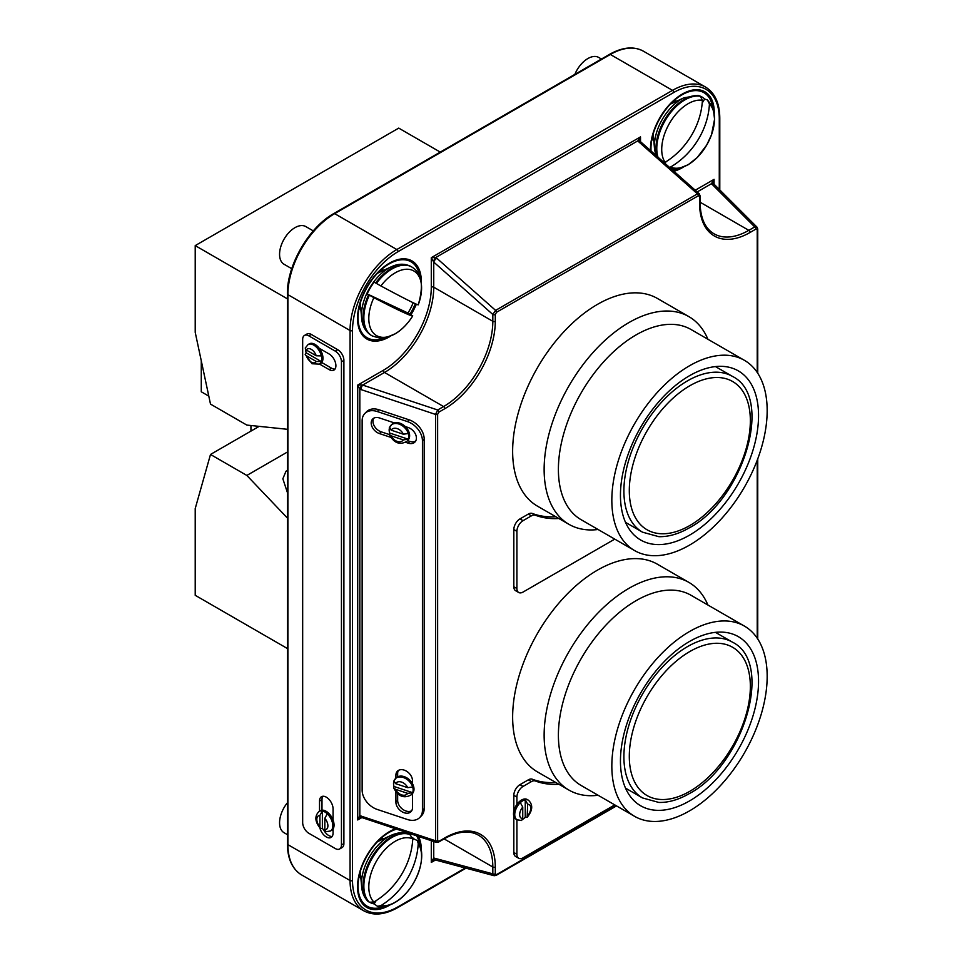 <?xml version="1.0" encoding="UTF-8"?>
<svg xmlns="http://www.w3.org/2000/svg" width="962" height="962" viewBox="0 0 962 962"><rect width="100%" height="100%" fill="white"/><g stroke="black" fill="none" stroke-linecap="round" stroke-linejoin="round"><path stroke-width="1.44" d="M707.912 339.261A119.913 69.24 120 0 0 688.888 316.63L657.395 298.448A119.913 69.24 120 0 0 597.438 304.389A119.913 69.24 120 0 0 519.095 410.052A119.913 69.24 120 0 0 537.481 506.156L568.975 524.338A119.913 69.24 120 0 0 598.087 529.497M688.888 316.63A119.913 69.24 120 0 0 628.932 322.571A119.913 69.24 120 0 0 550.589 428.246A119.913 69.24 120 0 0 568.975 524.338M744.42 360.329L690.981 329.485A109.836 63.408 120 0 0 636.062 334.92A109.836 63.408 120 0 0 564.309 431.71A109.836 63.408 120 0 0 581.144 519.72L634.583 550.565A109.836 63.408 120 0 0 689.501 545.129A109.836 63.408 120 0 0 761.255 448.34A109.836 63.408 120 0 0 744.42 360.329A109.836 63.408 120 0 0 689.501 365.776A109.836 63.408 120 0 0 617.748 462.554A109.836 63.408 120 0 0 634.583 550.565M689.501 535.185A97.643 56.373 120 0 0 753.294 449.134A97.643 56.373 120 0 0 738.323 370.887A97.643 56.373 120 0 0 689.501 375.721A97.643 56.373 120 0 0 625.709 461.772A97.643 56.373 120 0 0 640.68 540.019A97.643 56.373 120 0 0 689.501 535.185M527.152 817.315L527.669 804.256L525.252 799.807A11.316 6.53 -60 0 0 522.787 800.781A11.316 6.53 -60 0 0 520.322 802.645L522.751 807.106L522.751 818.566L521.584 820.502L517.087 819.792A11.316 6.53 -60 0 1 515.355 810.726A11.316 6.53 -60 0 1 522.751 800.757A11.316 6.53 -60 0 1 528.403 800.192C533.176 804.749 532.768 810.449 527.152 817.315L525.252 817.375A11.316 6.53 -60 0 1 522.787 819.251A11.316 6.53 -60 0 1 522.667 819.323M528.403 800.192L527.176 799.482A11.316 6.53 120 0 0 521.512 800.047A11.316 6.53 120 0 0 516.907 804.4A11.316 6.53 120 0 0 515.86 819.083L517.087 819.792M555.808 516.738A144.468 83.405 -60 0 1 532.263 513.443A8.706 5.026 120 0 0 528.33 514.069L519.985 518.891A8.706 5.026 120 0 0 513.828 529.545L513.828 586.736A8.706 5.026 120 0 0 515.632 590.716L518.71 592.496A8.706 5.026 120 0 0 523.051 592.063L614.754 539.117M558.886 518.506A144.468 83.405 -60 0 1 535.329 515.211A8.706 5.026 120 0 0 531.409 515.848L523.051 520.67A8.706 5.026 120 0 0 516.907 531.325L516.907 588.516A8.706 5.026 120 0 0 518.71 592.496M555.808 782.503A144.468 83.405 -60 0 1 532.263 779.208A8.706 5.026 120 0 0 528.33 779.833L519.985 784.655A8.706 5.026 120 0 0 513.828 795.321L513.828 811.182M558.886 784.27A144.468 83.405 -60 0 1 535.329 780.976A8.706 5.026 120 0 0 531.409 781.613L523.051 786.435A8.706 5.026 120 0 0 516.907 797.089L516.907 804.4M393.638 782.166A11.316 7.997 -135 0 0 393.53 783.477A11.316 7.997 -135 0 0 394.011 786.483L393.626 787.818L395.514 789.297L407.672 793.349L412.662 792.688A11.316 7.997 -135 0 0 413.131 790.006A11.316 7.997 -135 0 0 412.662 787.012L407.672 787.662L395.514 783.621L394.011 780.795A11.316 7.997 45 0 1 395.334 778.739A11.316 7.997 45 0 1 404.81 778.102A11.316 7.997 45 0 1 412.662 787.012M395.911 791.954L395.911 802.164A9.572 6.77 -135 0 0 401.695 811.543A9.572 6.77 -135 0 0 410.978 811.7A9.572 6.77 -135 0 0 412.494 807.695L412.494 793.554A11.316 7.997 -135 0 0 413.997 789.141A11.316 7.997 -135 0 0 412.494 783.717A11.316 7.997 -135 0 0 396.2 777.873L393.65 781.324M389.273 428.703A11.316 7.997 -135 0 0 389.165 430.014A11.316 7.997 -135 0 0 389.634 433.008L389.261 434.343L391.149 435.834L403.294 439.887L408.285 439.225A11.316 7.997 -135 0 0 408.766 436.544A11.316 7.997 -135 0 0 408.285 433.537L403.294 434.199L391.149 430.146L389.634 427.32A11.316 7.997 45 0 1 390.957 425.276A11.316 7.997 45 0 1 400.445 424.639A11.316 7.997 45 0 1 408.285 433.537M389.634 433.008L408.285 439.225A11.316 7.997 45 0 1 406.962 441.269L407.828 440.404A11.316 7.997 -135 0 0 409.632 435.666A11.316 7.997 -135 0 0 405.303 426.563A11.316 7.997 -135 0 0 394.36 422.919A11.316 7.997 -135 0 0 391.835 424.41L389.273 427.862M373.701 418.242A9.572 6.77 -135 0 0 372.931 421.272A9.572 6.77 -135 0 0 381.229 431.842L389.321 434.547M394.36 422.919L379.485 417.953A9.572 6.77 -135 0 0 372.715 418.999A9.572 6.77 -135 0 0 371.188 423.003A9.572 6.77 -135 0 0 379.485 433.585L390.692 437.325M305.748 349.639A11.316 6.53 -120 0 0 306.132 352.789L305.195 354.485L306.325 355.736L316.245 361.471L321.356 361.58A11.316 6.53 -120 0 0 321.356 355.892L316.245 355.784L306.325 350.048L305.231 348.076L308.093 344.54A11.316 6.53 60 0 1 313.744 345.105A11.316 6.53 60 0 1 321.356 355.892M327.284 813.816A11.316 6.53 60 0 1 330.483 830.988L325.986 831.697L324.819 829.761L324.819 818.301L327.284 813.816A11.316 6.53 -120 0 0 324.819 811.952A11.316 6.53 -120 0 0 322.366 810.978L319.901 815.463L319.901 826.911L320.418 828.51L322.366 828.559A11.316 6.53 -120 0 0 324.819 830.422A11.316 6.53 -120 0 0 324.903 830.471M330.483 830.988L331.71 830.278A11.316 6.53 -120 0 0 333.068 828.967A11.316 6.53 -120 0 0 333.068 820.081A11.316 6.53 -120 0 0 326.058 811.243A11.316 6.53 -120 0 0 320.394 810.677L319.168 811.387A11.316 6.53 60 0 1 322.366 810.978L322.366 828.559M306.132 352.789L321.356 361.58A11.316 6.53 60 0 1 319.408 364.141L320.635 363.42A11.316 6.53 -120 0 0 319.24 348.268A11.316 6.53 -120 0 0 314.983 344.396A11.316 6.53 -120 0 0 309.319 343.831L308.093 344.54M319.889 827.957A9.572 5.531 -120 0 0 326.298 836.964A9.572 5.531 -120 0 0 331.084 837.433A9.572 5.531 -120 0 0 333.068 833.056L333.068 828.967M323.448 829.484A9.572 5.531 -120 0 0 328.763 835.545A9.572 5.531 -120 0 0 332.155 836.447M384.006 270.19A23.497 13.564 120 0 0 380.748 270.094M384.006 838.648A23.497 13.564 120 0 0 380.748 838.551M676.923 101.082A23.497 13.564 120 0 0 673.665 100.974M516.907 819.684L516.907 854.28A8.706 5.026 120 0 0 518.71 858.26A8.706 5.026 120 0 0 523.051 857.839L614.754 804.893M513.828 816.257L513.828 852.5A8.706 5.026 120 0 0 515.632 856.493L518.71 858.26M362.145 790.199A17.4 12.302 -135 0 0 377.224 809.439L407.371 819.492A17.4 12.302 -135 0 0 419.672 817.58A17.4 12.302 -135 0 0 422.438 810.305L422.438 440.8A17.4 12.302 -135 0 0 407.371 421.56L377.224 411.52A17.4 12.302 -135 0 0 364.911 413.419A17.4 12.302 -135 0 0 362.145 420.707L362.145 790.199M405.663 442.316L408.128 443.133A9.572 6.77 -135 0 0 414.887 442.087A9.572 6.77 -135 0 0 415.488 434.175A9.572 6.77 -135 0 0 408.128 427.501L405.303 426.563M412.494 783.717L412.494 780.699A9.572 6.77 -135 0 0 406.71 771.32A9.572 6.77 -135 0 0 397.438 771.163A9.572 6.77 -135 0 0 395.911 775.168L395.911 778.162M419.672 817.58L421.416 815.848A17.4 12.302 -135 0 0 424.182 808.561L424.182 439.057A17.4 12.302 -135 0 0 409.115 419.829L378.968 409.776A17.4 12.302 -135 0 0 366.654 411.676L364.911 413.419M319.528 364.069L329.136 369.612A9.572 5.531 -120 0 0 333.922 370.093A9.572 5.531 -120 0 0 335.389 362.421A9.572 5.531 -120 0 0 329.136 353.98L319.24 348.268M302.669 822.606A8.706 5.026 -120 0 0 308.826 833.272L335.281 848.544A8.706 5.026 -120 0 0 339.634 848.977A8.706 5.026 -120 0 0 341.438 844.997L341.438 361.796A8.706 5.026 -120 0 0 335.281 351.142L308.826 335.858A8.706 5.026 -120 0 0 304.473 335.437A8.706 5.026 -120 0 0 302.669 339.418L302.669 822.606M333.068 820.081L333.068 808.898A9.572 5.531 -120 0 0 328.896 799.266A9.572 5.531 -120 0 0 321.512 796.692A9.572 5.531 -120 0 0 319.528 801.081L319.528 811.182M339.634 848.977L342.099 847.558A8.706 5.026 -120 0 0 343.903 843.566L343.903 360.377A8.706 5.026 -120 0 0 337.746 349.723L311.291 334.439A8.706 5.026 -120 0 0 306.938 334.006L304.473 335.437M359.211 875.853A23.497 13.564 120 0 0 360.93 878.631M652.128 138.287A23.497 13.564 120 0 0 653.847 141.053M359.211 307.395A23.497 13.564 120 0 0 360.93 310.173M757.226 372.462L757.226 229.75L755.952 229.064A1.744 1.01 -120 0 0 754.725 226.936L711.483 183.694L714.069 179.353L713.576 183.622M755.952 229.064L750.047 232.479A71.356 41.198 -60 0 1 699.59 203.343A1.744 1.01 0 0 0 700.096 202.633L700.096 195.815A1.744 1.01 180 0 1 699.59 196.525L698.352 195.755L496.512 312.289L495.286 314.478A1.744 1.01 180 0 1 492.821 314.478L495.598 310.389L697.45 193.855L638.684 141.763L637.854 140.837L640.512 136.881L640.019 141.149A3.475 1.876 -35.1 0 1 640.067 141.21A3.475 1.876 -35.1 0 1 640.175 141.426M436.375 842.399L435.545 840.764L435.545 414.43L437.686 409.98L443.59 406.565A69.625 40.2 120 0 0 492.821 321.296L492.821 314.478L433.742 262.085L431.289 257.672L435.762 257.515L436.844 258.285L495.598 310.389A1.744 1.01 60 0 1 496.512 312.289M435.064 859.872A3.475 1.876 -84.9 0 1 434.812 859.872A3.475 1.876 -84.9 0 1 434.788 859.872L431.289 862.421L433.742 858.008L492.821 873.845A1.744 1.01 0 0 0 495.286 873.845L495.286 867.015A71.356 41.198 -60 0 0 444.817 837.89L438.912 841.293A1.744 1.01 60 0 1 438.552 842.087L444.456 838.684A1.744 1.01 -120 0 0 444.817 837.89M362.205 384.92L437.686 409.98A1.744 1.01 60 0 1 438.912 412.109L444.817 408.694A71.356 41.198 -60 0 0 495.286 321.296A1.744 1.01 180 0 1 492.821 321.296L433.742 287.193A69.625 40.2 -60 0 1 384.511 372.462L362.782 385.004A3.475 1.419 -71.6 0 0 361.039 389.586L359.824 389.045L357.72 385.089L362.205 384.92A3.475 0.878 -60 0 0 359.824 389.045L359.824 815.68L435.545 840.764A1.744 1.01 0 0 0 437.638 840.608L437.638 414.261L438.912 412.109M361.183 817.399L357.72 819.961L359.824 815.68A3.475 1.876 -84.9 0 0 361.231 817.399A3.475 1.876 -84.9 0 1 361.231 817.399A3.475 1.876 -84.9 0 0 361.496 817.399M360.702 817.652L361.303 817.399M494.24 875.733L492.821 873.845L492.821 867.015A69.625 40.2 120 0 0 478.403 835.148C469.276 830.038 457.96 831.216 444.456 838.684M495.286 873.845L496.512 874.602A1.744 1.01 60 0 1 496.151 875.396L494.119 875.709L435.305 859.956A3.475 2.465 -75 0 1 433.742 858.008L433.742 841.522M434.788 859.872A3.475 1.876 -84.9 0 1 433.381 858.152M361.039 815.932A3.475 1.419 -71.6 0 0 361.676 817.496L436.327 842.375L438.552 842.087M361.868 817.568L357.72 819.961L357.72 385.089L383.285 370.322A67.881 39.189 120 0 0 431.289 287.193A1.744 1.01 0 0 1 433.742 287.193L433.742 262.085A3.475 1.419 -48.4 0 1 436.844 258.285M433.381 261.64A3.475 0.878 -60 0 1 435.762 257.515L637.854 140.837A3.475 1.876 -35.1 0 1 640.055 141.198M700.096 202.633C700.384 218.061 705.026 228.439 714.008 233.79A69.625 40.2 120 0 0 748.821 230.339L754.725 226.936L757.07 227.212M697.197 191.931L711.483 183.694A3.475 2.465 -45 0 1 713.936 184.067L713.624 183.682A3.475 1.876 -35.1 0 1 713.624 183.682A3.475 1.876 -35.1 0 1 713.744 183.898M711.411 183.309A3.475 1.876 -35.1 0 1 713.612 183.67M698.352 195.755A1.744 1.01 -120 0 0 697.45 193.855L699.266 193.771M638.684 141.763A3.475 1.419 -48.4 0 1 640.355 141.534L640.007 140.608M321.717 362.494L331.589 368.193A9.572 5.531 -120 0 0 334.992 369.095M322.907 796.259A9.572 5.531 -120 0 0 321.993 799.65L321.993 810.172M407.599 440.644L409.86 441.39A9.572 6.77 -135 0 0 415.644 441.101M397.655 793.77L397.655 800.432A9.572 6.77 -135 0 0 402.717 809.319A9.572 6.77 -135 0 0 411.736 810.713M398.412 770.406A9.572 6.77 -135 0 0 397.655 773.424L397.655 776.815M394.011 786.483L412.662 792.688A11.316 7.997 45 0 1 411.339 794.744L412.205 793.878A11.316 7.997 -135 0 0 412.494 793.554M525.252 817.375L525.252 799.807M287.397 834.643L284.079 832.731A21.753 12.566 -60 0 1 287.397 802.777M370.382 902.633A39.153 22.607 120 0 0 374.158 903.919L377.525 906.324L380.892 905.615A66.558 54.317 123.2 0 0 418.217 843.614L417.448 840.668L413.456 838.66A39.153 22.607 120 0 0 412.65 837.613M377.525 841.678L391.173 835.305C398.4 832.166 404.593 831.841 409.752 834.343L412.746 838.888A67.051 54.69 -55.1 0 1 373.869 902.007L369.36 902.236L367.147 900.264M413.456 838.66L412.686 839.934M376.154 900.612L374.158 903.919M313.287 230.892L305.832 226.587A21.753 12.566 120 0 0 294.949 227.669A21.753 12.566 120 0 0 280.736 246.837A21.753 12.566 120 0 0 284.079 264.273L291.751 268.699M413.167 302.753A39.153 22.607 -60 0 1 407.972 313.035L412.746 315.897A67.051 2.694 28.4 0 1 373.869 297.667L367.147 293.891A39.153 22.607 -60 0 1 374.158 282.143L380.892 285.954A66.558 1.732 -151.1 0 0 418.217 304.846L418.229 304.846A37.302 21.537 120 0 0 395.19 272.835A37.302 21.537 120 0 0 380.892 285.954M367.147 293.891L407.972 313.035M574.843 74.399A21.753 12.566 -60 0 1 587.866 58.55A21.753 12.566 -60 0 1 598.749 57.467L601.454 59.031M697.63 95.382L700.468 96.32L702.404 100.325A66.558 54.317 -56.8 0 1 665.067 162.325L664.273 162.734M669.624 167.484L670.55 167.051A67.051 54.69 124.9 0 0 709.427 103.932L707.479 99.988L704.653 99.038A39.153 22.607 120 0 0 699.963 96.032M671.199 168.879L678.667 168.578L688.263 164.67L697.149 157.6L706.661 145.13L711.483 134.836L714.574 119.288L713.347 109.343L712.048 105.988L707.479 99.988M704.653 99.038L702.212 102.994M666.029 161.736L665.007 163.384M707.912 605.026A119.913 69.24 120 0 0 688.888 582.395L657.395 564.213A119.913 69.24 120 0 0 597.438 570.153A119.913 69.24 120 0 0 519.095 675.829A119.913 69.24 120 0 0 537.481 771.921L568.975 790.103A119.913 69.24 120 0 0 598.087 795.261M688.888 582.395A119.913 69.24 120 0 0 628.932 588.335A119.913 69.24 120 0 0 550.589 694.011A119.913 69.24 120 0 0 568.975 790.103M744.42 626.094L690.981 595.25A109.836 63.408 120 0 0 636.062 600.685A109.836 63.408 120 0 0 564.309 697.474A109.836 63.408 120 0 0 581.144 785.485L634.583 816.329A109.836 63.408 120 0 0 689.501 810.894A109.836 63.408 120 0 0 761.255 714.105A109.836 63.408 120 0 0 744.42 626.094A109.836 63.408 120 0 0 689.501 631.541A109.836 63.408 120 0 0 617.748 728.318A109.836 63.408 120 0 0 634.583 816.329M689.501 800.949A97.643 56.373 120 0 0 753.294 714.898A97.643 56.373 120 0 0 738.323 636.652A97.643 56.373 120 0 0 689.501 641.486A97.643 56.373 120 0 0 625.709 727.537A97.643 56.373 120 0 0 640.68 805.783A97.643 56.373 120 0 0 689.501 800.949M287.397 492.52L282.852 478.799L285.991 471.224L287.397 470.61M287.397 518.049L246.837 475.444L210.498 454.461L195.214 508.573L195.214 595.298L287.397 648.52M210.498 454.461L259.163 426.358M246.837 475.444L287.397 452.032M250.938 431.108L250.938 425.505M287.397 298.833L195.214 245.611L195.214 332.335L210.498 404.1L246.837 425.084L287.397 429.292M440.259 152.092L398.725 128.114L195.214 245.611M208.802 396.128L201.274 391.774L201.274 360.774M732.467 376.407C774.59 396.945 743.217 499.663 689.201 527.897C678.655 533.97 668.542 536.892 658.85 536.676L642.52 532.178A89.935 51.924 -60 0 1 628.739 460.113A89.935 51.924 -60 0 1 687.493 380.856A89.935 51.924 -60 0 1 732.467 376.407L715.451 366.582M689.826 385.75A85.594 49.411 120 0 0 629.304 490.584A85.594 49.411 120 0 0 689.826 525.517A85.594 49.411 120 0 0 750.348 420.695A85.594 49.411 120 0 0 689.826 385.75M522.751 807.106A7.828 4.521 120 0 0 519.672 814.61A7.828 4.521 120 0 0 522.751 818.566M535.329 515.211L532.263 513.443M535.329 780.976L532.263 779.208M306.325 355.736A7.828 4.521 -120 0 0 311.291 362.157A7.828 4.521 -120 0 0 316.245 361.471M419.709 276.419A43.879 25.337 120 0 0 389.081 263.949L389.081 263.949A43.879 25.337 120 0 0 358.056 317.676A43.879 25.337 120 0 0 384.163 337.975M390.235 336.327A45.106 26.046 -60 0 1 389.442 336.808A45.106 26.046 -60 0 1 357.539 318.398A45.106 26.046 -60 0 1 389.442 263.155A45.106 26.046 -60 0 1 421.32 282.491M396.597 829.136A43.879 25.337 120 0 0 389.081 832.407L389.081 832.407A43.879 25.337 120 0 0 358.056 886.146A43.879 25.337 120 0 0 384.163 906.444M390.235 904.797A45.106 26.046 -60 0 1 389.442 905.266A45.106 26.046 -60 0 1 357.539 886.856A45.106 26.046 -60 0 1 389.442 831.613A45.106 26.046 -60 0 1 395.514 828.775M712.626 107.299A43.879 25.337 120 0 0 681.998 94.829L681.998 94.829A43.879 25.337 120 0 0 650.973 148.569A43.879 25.337 120 0 0 651.046 151.01M672.691 170.202A43.879 25.337 120 0 0 677.08 168.867M683.164 167.22A45.106 26.046 -60 0 1 682.359 167.689A45.106 26.046 -60 0 1 673.881 171.26M650.48 150.505A45.106 26.046 -60 0 1 682.359 94.035A45.106 26.046 -60 0 1 714.237 113.384M409.992 314.165A43.879 25.337 120 0 0 415.307 303.751M419.709 844.876A43.879 25.337 120 0 0 416.594 835.81M527.669 815.716A7.828 4.521 120 0 0 530.747 808.212A7.828 4.521 120 0 0 527.669 804.256M757.226 638.227L757.226 460.221M699.59 203.343L699.59 196.525M495.286 314.478L495.286 321.296M438.912 841.293L437.638 840.608M496.512 874.602L616.005 805.615M407.672 787.662A7.828 5.544 -135 0 0 401.599 782.094A7.828 5.544 -135 0 0 395.514 783.621M391.149 435.834A7.828 5.544 -135 0 0 397.222 441.414A7.828 5.544 -135 0 0 403.294 439.887M437.638 414.261A1.744 1.01 180 0 1 435.545 414.43L361.039 389.586M324.819 829.761A7.828 4.521 -120 0 0 327.898 825.805A7.828 4.521 -120 0 0 324.819 818.301M316.245 355.784A7.828 4.521 -120 0 0 311.291 349.362A7.828 4.521 -120 0 0 306.325 350.048M352.513 880.519A1.744 1.01 0 0 1 350.06 880.519L350.06 330.531L287.903 294.649L287.903 844.636A66.137 38.191 120 0 0 301.599 874.915L363.756 910.798A66.137 38.191 -60 0 1 350.06 880.519L287.903 844.636A1.744 1.01 180 0 1 287.397 843.927L287.397 293.939A1.744 1.01 180 0 0 287.903 294.649A66.137 38.191 120 0 1 334.668 213.648A1.744 1.01 -120 0 0 333.802 213.564L609.487 54.389A1.744 1.01 60 0 1 610.353 54.473L334.668 213.648L396.825 249.531L672.51 90.356L610.353 54.473A66.137 38.191 120 0 1 643.434 51.202L705.579 87.085A66.137 38.191 -60 0 0 672.51 90.356A1.744 1.01 -120 0 1 673.737 92.496L398.052 251.659A64.406 37.181 120 0 0 352.513 330.531L352.513 880.519A64.406 37.181 120 0 0 398.052 906.817L465.295 867.989M352.513 330.531A1.744 1.01 180 0 1 350.06 330.531A66.137 38.191 -60 0 1 396.825 249.531A1.744 1.01 -120 0 1 398.052 251.659M719.275 189.406L719.275 118.783A64.406 37.181 120 0 0 673.737 92.496M431.289 287.193L431.289 257.672L640.512 136.881L640.512 141.739M695.261 190.211L714.069 179.353L714.069 184.199M435.485 860.004L431.289 862.421L431.289 840.704M418.47 836.423A45.106 26.046 -60 0 1 421.32 850.961M416.354 304.208A45.106 26.046 -60 0 1 410.966 314.73M444.095 838.888L492.821 867.015A1.744 1.01 0 0 0 495.286 867.015M700.096 202.212L748.821 230.339A1.744 1.01 -120 0 1 750.047 232.479M383.285 370.322A1.744 1.01 60 0 0 384.511 372.462L443.59 406.565A1.744 1.01 60 0 1 444.817 408.694M719.275 118.783A1.744 1.01 0 0 0 719.792 118.073C719.636 103.187 714.898 92.857 705.579 87.085M465.993 868.181L397.691 907.611A1.744 1.01 -120 0 0 398.052 906.817M496.151 875.396L616.522 805.903M757.503 228.535A1.744 1.01 180 0 1 757.743 229.04L757.743 229.04A1.744 1.01 180 0 1 757.226 229.75M341.438 844.997L343.903 843.566M341.438 361.796L343.903 360.377M335.281 351.142L337.746 349.723M308.826 335.858L311.291 334.439M331.589 368.193L329.136 369.612M321.993 799.65L319.528 801.081M319.901 815.463A7.828 4.521 -120 0 0 316.823 819.408A7.828 4.521 -120 0 0 319.901 826.911M422.438 810.305L424.182 808.561M422.438 440.8L424.182 439.057M407.371 421.56L409.115 419.829M377.224 411.52L378.968 409.776M408.128 443.133L409.86 441.39M379.485 433.585L381.229 431.842M395.911 802.164L397.655 800.432M395.911 775.168L397.655 773.424M403.294 434.199A7.828 5.544 -135 0 0 397.222 428.619A7.828 5.544 -135 0 0 391.149 430.146M395.514 789.297A7.828 5.544 -135 0 0 401.599 794.877A7.828 5.544 -135 0 0 407.672 793.349M531.409 781.613L528.33 779.833M523.051 786.435L519.985 784.655M516.907 797.089L513.828 795.321M516.907 854.28L513.828 852.5M531.409 515.848L528.33 514.069M523.051 520.67L519.985 518.891M516.907 531.325L513.828 529.545M516.907 588.516L513.828 586.736M391.173 835.305A38.336 22.138 120 0 0 388.6 836.651A38.336 22.138 120 0 0 361.616 886.507C362.109 892.556 364.189 897.462 367.845 901.226M368.59 901.779A39.743 22.944 -60 0 1 366.101 869.323A39.743 22.944 -60 0 1 391.185 837A39.743 22.944 -60 0 1 410.028 834.499M418.217 843.614A37.302 21.537 -60 0 1 395.19 902.224A37.302 21.537 -60 0 1 380.892 905.615M410.81 834.944A39.743 22.944 120 0 0 373.1 856.745A39.743 22.944 120 0 0 369.36 902.236M373.869 902.007A37.302 21.537 -60 0 1 377.477 859.415A37.302 21.537 -60 0 1 412.746 838.888M368.59 294.757A39.743 22.944 120 0 0 371.32 335.413C365.464 331.649 362.217 325.865 361.616 318.049A38.336 22.138 -60 0 1 388.6 268.194A38.336 22.138 -60 0 1 391.173 266.847C398.256 263.468 404.894 263.372 411.063 266.57A39.743 22.944 120 0 0 391.185 268.542A39.743 22.944 120 0 0 375.601 282.984M376.37 283.441A39.743 22.944 -60 0 1 391.967 268.987A39.743 22.944 -60 0 1 411.832 267.015L411.063 266.57M371.32 335.413L372.09 335.858A39.743 22.944 -60 0 1 369.36 295.202M373.869 297.667A37.302 21.537 120 0 0 377.477 336.099A37.302 21.537 120 0 0 412.746 315.897C407.912 323.605 402.152 329.545 395.478 333.706L385.666 337.722C384.078 338.997 379.557 338.371 372.09 335.858M670.442 104.112L684.09 97.727A38.336 22.138 120 0 0 681.517 99.074A38.336 22.138 120 0 0 654.533 148.93L655.735 155.171M657.07 156.349A39.743 22.944 -60 0 1 684.102 99.423A39.743 22.944 -60 0 1 699.699 95.875M665.067 162.325A37.302 21.537 -60 0 1 688.107 103.716A37.302 21.537 -60 0 1 702.404 100.325M700.468 96.32A39.743 22.944 120 0 0 684.884 99.868A39.743 22.944 120 0 0 657.948 157.119M709.427 103.932A37.302 21.537 -60 0 1 705.819 146.537A37.302 21.537 -60 0 1 670.55 167.051M732.467 642.171C774.59 662.71 743.217 765.427 689.201 793.662C678.655 799.735 668.542 802.669 658.85 802.44L642.52 797.943A89.935 51.924 -60 0 1 628.739 725.877A89.935 51.924 -60 0 1 687.493 646.62A89.935 51.924 -60 0 1 732.467 642.171L715.451 632.347M689.826 651.527A85.594 49.411 120 0 0 629.304 756.348A85.594 49.411 120 0 0 689.826 791.293A85.594 49.411 120 0 0 750.348 686.459A85.594 49.411 120 0 0 689.826 651.527M642.52 532.178L625.516 522.366M319.408 364.141L312.013 363.744L305.195 354.485M389.081 263.949C372.643 272.871 357.563 298.99 358.056 317.676M389.081 832.407C372.643 841.329 357.563 867.447 358.056 886.146M681.998 94.829C665.56 103.752 650.48 129.87 650.973 148.569M333.802 213.564C308.898 227.236 286.784 265.536 287.397 293.939M609.487 54.389C622.462 47.078 633.778 46.02 643.434 51.202M287.397 843.927C287.542 858.813 292.28 869.143 301.599 874.915M719.792 189.923L719.792 118.073M397.691 907.611C384.716 914.922 373.412 915.98 363.756 910.798M757.743 639.008L757.743 458.862M757.743 373.232L757.743 229.04L756.986 227.116M434.259 860.124L434.86 859.872M756.998 227.128L713.936 184.067M713.563 183.069L713.648 183.718M700.096 195.815L699.23 193.735L640.355 141.534M319.168 811.387C314.394 815.944 314.815 821.656 320.418 828.51M393.626 787.818C398.256 796.572 404.16 798.881 411.339 794.744M389.261 434.343C393.891 443.097 399.783 445.406 406.962 441.269M360.305 871.5L361.616 886.507M359.355 876.19L360.786 877.019M377.525 906.324C383.129 907.262 388.852 906.024 394.709 902.621C415.043 891.485 429.232 856.288 417.448 840.668M381.108 838.515L382.539 839.333M377.525 273.22L391.173 266.847M381.108 270.045L382.539 270.875M418.229 304.846C423.953 285.606 421.813 272.992 411.832 267.015M359.355 307.732L360.786 308.562M360.305 303.042L361.616 318.049M674.025 100.938L675.456 101.756M684.09 97.727L698.544 95.454M652.272 138.612L653.703 139.442M653.222 133.922L654.533 148.93M642.52 797.943L625.516 788.131"/></g></svg>
